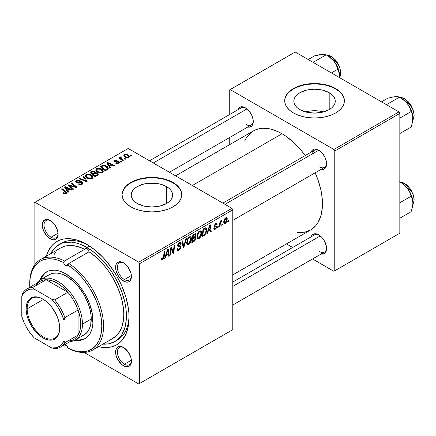 <?xml version="1.0" encoding="UTF-8"?>
<svg xmlns="http://www.w3.org/2000/svg" width="436" height="436" viewBox="0 0 436 436"><rect width="100%" height="100%" fill="white"/><g stroke="black" fill="none" stroke-linecap="round" stroke-linejoin="round"><path stroke-width="0.65" d="M323.588 111.921A20.715 11.957 0 0 0 305.516 111.921L310.508 110.951L314.552 110.722L318.591 110.951L323.588 111.916M329.196 92.705L329.196 109.616L322.477 112.205L314.552 113.115L306.628 112.205L299.908 109.616A20.715 11.957 180 0 1 293.837 101.157A20.715 11.957 180 0 1 306.628 90.11A20.715 11.957 180 0 1 329.196 92.705L331.774 94.514L333.687 96.579L334.864 98.825L335.262 101.157L334.864 103.49L333.687 105.735L331.774 107.801L329.196 109.616L329.196 92.705A20.715 11.957 180 0 1 335.262 101.157A20.715 11.957 180 0 1 322.477 112.205A20.715 11.957 180 0 1 299.908 109.616L297.33 107.801L295.417 105.735L294.235 103.49L293.837 101.157L294.235 98.825L295.417 96.579L297.33 94.514L299.908 92.705L306.628 90.11L314.552 89.2L322.477 90.11L329.196 92.705M344.391 100.956A29.839 17.227 0 0 0 335.649 88.977L335.649 88.568A29.839 17.227 180 0 1 344.391 100.754A29.839 17.227 180 0 1 325.97 116.668A29.839 17.227 180 0 1 293.455 112.935L297.973 115.077L303.134 116.668L308.732 117.649L314.552 117.982L320.373 117.649L325.97 116.668L331.131 115.077L335.649 112.935L339.361 110.324L342.118 107.343L343.819 104.111L344.391 100.754L343.819 97.392L342.118 94.16L339.361 91.179L335.649 88.568L331.131 86.426L325.97 84.835L320.373 83.854L314.552 83.527L308.732 83.854L303.134 84.835L297.973 86.426L293.455 88.568L289.744 91.179L286.986 94.16L285.286 97.392L284.713 100.754L285.286 104.111L286.986 107.343L289.744 110.324L293.455 112.935A29.839 17.227 180 0 1 284.713 100.754A29.839 17.227 180 0 1 303.134 84.835A29.839 17.227 180 0 1 335.649 88.568L335.649 88.977A29.839 17.227 0 0 0 303.298 85.205A29.839 17.227 0 0 0 284.713 100.956M137.264 203.514A20.715 11.957 180 0 1 131.198 195.055A20.715 11.957 180 0 1 143.984 184.008A20.715 11.957 180 0 1 166.557 186.603L166.557 203.514L159.838 206.108L151.913 207.018L143.984 206.108L137.264 203.514L134.691 201.699L132.773 199.634L131.596 197.388L131.198 195.055L131.596 192.723L132.773 190.483L134.691 188.412L137.264 186.603L143.984 184.008L147.869 183.327L155.952 183.327L159.838 184.008L166.557 186.603L169.135 188.412L171.048 190.483L172.225 192.723L172.623 195.055L172.225 197.388L171.048 199.634L169.135 201.699L166.557 203.514L166.557 186.603A20.715 11.957 180 0 1 172.623 195.055A20.715 11.957 180 0 1 159.838 206.108A20.715 11.957 180 0 1 137.264 203.514M181.747 194.854A29.839 17.227 0 0 0 173.01 182.875L173.01 182.471A29.839 17.227 180 0 1 181.752 194.652A29.839 17.227 180 0 1 163.331 210.566A29.839 17.227 180 0 1 130.811 206.833L135.334 208.975L140.496 210.566L146.093 211.547L151.913 211.88L157.734 211.547L163.331 210.566L168.487 208.975L173.01 206.833L176.722 204.222L179.479 201.241L181.18 198.009L181.752 194.652L181.18 191.29L179.479 188.058L176.722 185.082L173.01 182.471L168.487 180.33L163.331 178.733L157.734 177.757L151.913 177.425L146.093 177.757L140.496 178.733L135.334 180.33L130.811 182.471L127.099 185.082L124.342 188.058L122.647 191.29L122.075 194.652L122.647 198.009L124.342 201.241L127.099 204.222L130.811 206.833A29.839 17.227 180 0 1 122.075 194.652A29.839 17.227 180 0 1 140.496 178.733A29.839 17.227 180 0 1 173.01 182.471L173.01 182.875A29.839 17.227 0 0 0 140.654 179.103A29.839 17.227 0 0 0 122.075 194.854M123.971 347.754A9.946 5.744 -120 0 0 117.366 352.299A9.946 5.744 -120 0 0 124.396 364.229L123.513 365.755A11.189 6.458 60 0 1 115.605 352.048A11.189 6.458 60 0 1 123.513 347.481L120.489 346.429L117.922 346.925L116.935 347.743L116.205 348.898L115.605 352.048L116.205 355.89L117.922 359.847L121.971 364.687L125.061 366.469L127.912 366.752L130.097 365.488L130.827 364.333L131.427 361.182L130.827 357.34L127.912 351.558L123.513 347.481A11.189 6.458 60 0 1 131.427 361.182A11.189 6.458 60 0 1 123.513 365.755L124.396 364.229A9.946 5.744 60 0 1 117.9 355.465A9.946 5.744 60 0 1 119.42 347.497A9.946 5.744 60 0 1 123.971 347.754M50.647 220.763A9.946 5.744 -120 0 0 44.047 225.303A9.946 5.744 -120 0 0 51.077 237.239L50.194 238.759A11.189 6.458 60 0 1 42.287 225.052A11.189 6.458 60 0 1 50.194 220.485L47.17 219.433L45.802 219.488L43.616 220.747L42.434 223.357L42.434 226.927L43.616 230.9L47.17 236.317L50.194 238.759L53.225 239.811L54.593 239.756L55.792 239.315L57.508 237.337L58.108 234.192L57.508 230.344L54.593 224.562L50.194 220.485A11.189 6.458 60 0 1 58.108 234.192A11.189 6.458 60 0 1 50.194 238.759L51.077 237.239A9.946 5.744 60 0 1 44.576 228.469A9.946 5.744 60 0 1 46.102 220.502A9.946 5.744 60 0 1 50.647 220.763M123.971 263.093A9.946 5.744 -120 0 0 117.366 267.633A9.946 5.744 -120 0 0 124.396 279.569L123.513 281.089A11.189 6.458 60 0 1 115.605 267.388A11.189 6.458 60 0 1 123.513 262.815L120.489 261.764L119.121 261.818L116.935 263.077L116.205 264.238L115.605 267.388L116.205 271.23L117.922 275.181L120.489 278.648L123.513 281.089L126.544 282.141L127.912 282.087L129.111 281.645L130.827 279.672L131.427 276.522L130.827 272.68L127.912 266.897L123.513 262.815A11.189 6.458 60 0 1 131.427 276.522A11.189 6.458 60 0 1 123.513 281.089L124.396 279.569A9.946 5.744 60 0 1 117.9 270.8A9.946 5.744 60 0 1 119.42 262.832A9.946 5.744 60 0 1 123.971 263.093M58.064 233.2L51.077 237.239L58.064 233.2M131.383 360.196L124.396 364.229L131.383 360.196M131.383 275.53L124.396 279.569L131.383 275.53M222.845 203.121L314.59 150.153A9.946 5.744 60 0 1 319.136 150.415A9.946 5.744 -120 0 0 312.579 153.777M311.146 152.142A11.189 6.458 60 0 1 318.683 150.137L315.659 149.085L314.291 149.139L312.105 150.398L311.146 152.142M237.827 109.812A11.189 6.458 60 0 1 245.364 107.806L242.334 106.755L240.966 106.809L238.786 108.068L237.827 109.812M311.146 236.803A11.189 6.458 60 0 1 318.683 234.802L317.141 234.083L314.291 233.805L312.105 235.064L311.146 236.803M58.882 244.667A55.95 32.302 60 0 1 86.857 247.435L89.418 245.959L86.857 247.435L79.139 243.86L75.374 242.776L71.717 242.176L64.877 242.449L61.759 243.315L56.277 246.482L53.96 248.749L50.707 253.698A55.95 32.302 60 0 1 58.882 244.667L61.52 243.146A55.95 32.302 60 0 1 88.197 245.19A55.95 32.302 -120 0 0 60.233 243.958M46.303 256.237A59.678 34.455 60 0 1 86.857 244.394L78.622 240.574L74.605 239.419L66.964 238.661L63.411 239.07L60.086 239.996L57.018 241.435L54.238 243.375L51.77 245.79L47.867 251.964L46.303 256.237M175.599 175.844L253.43 130.909A57.192 33.022 -120 0 1 282.021 133.743L285.989 136.255L293.76 142.534L301.085 150.262L305.211 155.57A57.192 33.022 -120 0 0 282.021 133.743L192.352 185.513L282.021 133.743L278.059 131.677L270.287 128.974L262.963 128.249L259.556 128.642L256.368 129.53L253.43 130.909L250.765 132.767L246.356 137.836L244.661 140.997M297.499 232.519L304.492 232.241L310.617 229.968A57.192 33.022 -120 0 0 315.157 172.798L317.691 179.016L320.722 189.229L321.686 194.227L322.466 203.786L322.269 208.255L320.722 216.338L317.691 223.041L315.648 225.799L310.617 229.968L232.791 274.903M232.791 282.043L314.59 234.813A9.946 5.744 60 0 1 319.136 235.075M149.526 160.791L241.272 107.823A9.946 5.744 60 0 1 245.817 108.084M34.106 202.773L34.106 265.84L34.106 202.773L128.173 148.463L231.914 208.354L138.724 262.156L34.989 202.266L138.724 262.156L139.602 263.682L139.602 383.467L232.791 329.665L232.791 209.88L139.602 263.682L139.602 383.467L138.724 383.974L84.11 352.441L138.724 383.974L232.791 329.665L138.724 383.974L232.791 329.665L232.791 209.88L231.914 208.354L232.791 209.88L139.602 263.682L138.724 262.156L231.914 208.354L128.173 148.463L34.106 202.773M201.705 232.928L200.669 236.797L199.628 238.149L198.326 238.863L197.421 238.53L196.936 237.282L197.639 233.353L198.554 231.865L199.819 230.867L200.903 230.829L201.601 231.876L201.705 232.928L200.952 230.857L199.579 230.993L197.753 233.118L196.909 236.753L197.699 238.759L199.023 238.606L196.952 237.413L199.023 238.606C200.822 237.07 201.715 235.178 201.705 232.928L201.001 232.524L201.705 232.928M208.185 231.287L207.427 233.658L206.735 234.061L209.591 225.303L210.375 224.851L211.215 231.472L210.572 231.843L210.37 230.023L208.185 231.287L210.37 230.023L210.572 231.843L211.215 231.472L210.375 224.851L209.591 225.303L206.735 234.061L207.427 233.658L206.953 233.385L207.427 233.658L208.185 231.287L207.727 231.02L208.185 231.287M162.721 258.728L161.593 257.981L162.061 258.254L162.121 257.6L161.478 258.063L161.761 259.725L162.683 259.584L161.424 258.859L162.683 259.584L161.582 259.54L161.478 258.063L162.121 257.6L162.448 258.831L163.249 258.161L164.301 251.452L164.95 251.076L163.925 257.927L162.683 259.584L164.187 256.728L164.95 251.076L164.301 251.452L163.565 256.908L162.721 258.728L162.263 258.788M180.842 247.01L180.526 248.406L179.643 249.665L178.509 250.417L177.447 250.417L177.005 248.907L177.648 248.455L177.855 249.463L178.624 249.517L179.616 248.825L180.177 247.724L179.992 246.89L178.215 246.623L177.692 245.969L177.757 244.716L178.706 243.152L180.068 242.383L181.038 242.956L181.163 243.838L180.526 244.28L180.335 243.479L179.578 243.392L178.755 243.98L178.291 245.01L178.526 245.621L180.45 245.877L180.842 247.01L180.417 245.855L178.526 245.621L178.286 245.125L179.349 243.501L180.215 243.381L180.526 244.28L181.163 243.838L180.64 242.471L179.37 242.661L177.648 245.539L178.373 246.672L180.035 246.923L180.204 247.446L178.956 249.359L177.812 249.403L177.648 248.455L177.005 248.907L177.517 250.466L178.913 250.215L177.011 249.114L178.913 250.215L180.842 247.01L177.67 245.179L180.842 247.01M186.597 238.579L183.905 247.239L183.087 247.708L182.15 241.146L182.793 240.776L183.6 246.4L185.905 238.977L186.597 238.579L185.905 238.977L183.6 246.4L182.793 240.776L182.15 241.146L183.087 247.708L183.905 247.239L182.94 246.683L183.905 247.239L186.597 238.579M191.475 238.835L190.439 242.705L189.398 244.051L188.096 244.77L187.191 244.438L186.706 243.19L187.409 239.255L188.325 237.773L189.589 236.775L190.668 236.737L191.371 237.784L191.475 238.835L190.723 236.764L189.349 236.901L187.518 239.026L186.679 242.656L187.469 244.667L188.788 244.509L186.722 243.315L188.788 244.509C190.592 242.977 191.486 241.086 191.475 238.835L190.772 238.427L191.475 238.835M228.464 220.496L228.317 221.597L227.679 221.968L227.81 220.878L228.464 220.496L227.81 220.878L227.679 221.968L228.317 221.597L227.761 221.275L228.317 221.597L228.464 220.496M196.031 238.029L194.963 240.683L191.791 242.683L192.832 234.977L195.05 233.751L195.917 233.952L196.064 235.364L195.263 237.037L195.846 237.271L196.031 238.029L195.263 237.037L196.107 234.813L195.263 233.696L192.832 234.977L191.791 242.683L194.26 241.261L193.54 240.846L194.26 241.261L196.031 238.029L194.412 237.097L196.031 238.029M166.061 255.6L165.309 257.976L164.617 258.374L167.473 249.621L168.258 249.169L169.097 255.785L168.454 256.161L168.247 254.341L166.061 255.6L168.247 254.341L168.454 256.161L169.097 255.785L168.258 249.169L167.473 249.621L164.617 258.374L165.309 257.976L164.835 257.703L165.309 257.976L166.061 255.6L165.609 255.338L166.061 255.6M171.037 250.329L170.383 255.049L169.735 255.42L170.787 247.708L171.462 247.316L173.223 252.33L174.078 245.806L174.727 245.43L173.686 253.142L173.01 253.529L171.239 248.531L171.037 250.329L171.239 248.531L173.01 253.529L173.686 253.142L174.727 245.43L174.078 245.806L173.223 252.33L171.462 247.316L170.787 247.708L169.735 255.42L170.383 255.049L169.827 254.728L170.383 255.049L171.037 250.329L170.471 250.002L171.037 250.329M215.297 229.205L214.174 229.396L213.771 228.241L214.408 227.783L214.855 228.687L215.907 228.023L216.093 226.96L214.539 226.556L214.354 225.576L215.161 224.022L216.485 223.385L217.128 224.366L216.49 224.829L216.267 224.224L215.727 224.257L214.97 225.401L215.139 225.87L216.627 226.208L216.539 227.886L215.297 229.205L216.806 226.84L216.485 226.088L215.035 225.783L214.97 225.401L215.64 224.3L216.245 224.213L216.49 224.829L217.128 224.366L216.763 223.461L215.673 223.641L214.332 225.886L214.648 226.638L216.033 226.894L216.169 227.265L215.33 228.546L214.686 228.633L214.408 227.783L213.771 228.241L215.297 229.205L213.771 228.322L214.169 229.391L215.297 229.205M204.833 234.988L202.021 236.781L203.062 229.074L205.727 227.794L206.462 228.328L206.724 229.434L206.026 233.156L204.833 234.988L206.74 229.859L206.086 227.903L205.383 227.826L203.062 229.074L202.021 236.781L203.846 235.729L203.127 235.315L203.846 235.729L204.833 234.988L204.222 234.633L204.833 234.988M227.276 219.095L226.175 222.611L225.118 223.526L224.137 223.477L223.864 221.085L224.862 218.638L226.437 217.597L227.102 218.06L227.276 219.095L226.78 217.689L225.788 217.798C224.377 219.008 223.701 220.496 223.761 222.262L224.251 223.559L225.281 223.445L223.772 222.573L225.281 223.445L227.276 219.095L226.507 218.654L227.276 219.095M222.551 223.913L222.404 225.014L221.761 225.379L221.897 224.289L222.551 223.913L221.897 224.289L221.761 225.379L222.404 225.014L221.848 224.693L222.404 225.014L222.551 223.913M220.262 224.18L219.935 226.437L219.292 226.813L220.044 221.205L220.692 220.834L220.529 221.995L221.215 220.572L222 220.169L221.75 221.123L220.714 222.197L220.262 224.18L222 220.169L221.57 220.235L220.529 221.995L220.692 220.834L220.044 221.205L219.292 226.813L219.935 226.437L219.384 226.115L219.935 226.437L220.262 224.18L219.69 223.853L220.262 224.18M218.234 226.404L218.087 227.505L217.45 227.875L217.58 226.78L218.234 226.404L217.58 226.78L217.45 227.875L218.087 227.505L217.531 227.183L218.087 227.505L218.234 226.404M121.382 161.522L120.652 160.928L119.998 161.304L120.745 161.892L121.382 161.522L120.652 160.928L119.998 161.304L120.745 161.892L121.382 161.522M125.699 159.031L124.969 158.437L124.315 158.813L125.056 159.396L125.699 159.031L124.969 158.437L124.315 158.813L125.056 159.396L125.699 159.031M102.395 172.574L103.212 171.697L103.087 170.454L102.084 169.342L100.438 168.465L97.179 168.361L96.171 168.945L95.74 170.198L96.372 171.321L98.122 172.514L99.931 172.999L101.572 172.907L102.395 172.574L103.305 171.239L101.506 168.961C99.986 168.04 98.367 167.92 96.639 168.607L95.74 170.198L97.62 172.258C99.13 173.141 100.721 173.245 102.395 172.574M110.722 167.675L109.801 166.269L111.987 165.01L113.867 165.86L114.51 165.489L107.518 162.421L106.733 162.873L110.03 168.078L110.722 167.675L109.801 166.269L111.987 165.01L113.867 165.86L114.51 165.489L107.518 162.421L106.733 162.873L110.03 168.078L110.722 167.675M95.397 172.879L94.748 171.522L94.748 173.67L94.748 171.522L92.503 171.206L92.503 171.92L92.503 171.206L91.549 171.637L91.549 172.471L91.549 171.637L89.974 172.547L95.086 176.7L98.105 174.787L98.242 174.204L97.74 173.375L96.476 172.825L95.397 172.879L95.152 171.811L93.707 171.146L92.241 171.294L89.974 172.547L95.086 176.7L97.555 175.277L98.253 174.324L97.408 173.152L95.397 172.879L95.522 172.482M87.2 181.256L83.734 176.149L83.047 176.547L86.017 180.924L79.935 178.346L79.292 178.716L86.383 181.725L87.2 181.256L83.734 176.149L83.047 176.547L86.017 180.924L79.935 178.346L79.292 178.716L86.383 181.725L87.2 181.256M63.438 193.497L65.454 193.807L66.337 193.355L66.599 192.614L62.092 188.646L61.443 189.022L65.678 192.679L65.051 193.246L63.498 192.723L62.937 193.143L63.438 193.497L66.054 193.557L66.626 192.794L65.841 191.693L62.092 188.646L61.443 189.022L65.062 191.965L65.378 193.115L63.498 192.723L62.937 193.143L63.438 193.497M73.679 189.066L69.319 185.562L76.305 187.545L76.981 187.158L71.869 183L71.221 183.376L75.586 186.886L68.599 184.886L67.929 185.278L73.03 189.437L73.679 189.066L69.319 185.562L76.305 187.545L76.981 187.158L71.869 183L71.221 183.376L75.586 186.886L68.599 184.886L67.929 185.278L73.03 189.437L73.679 189.066M68.605 191.993L67.684 190.587L69.869 189.328L71.749 190.178L72.392 189.802L65.395 186.739L64.615 187.191L67.912 192.39L68.605 191.993L67.684 190.587L69.869 189.328L71.749 190.178L72.392 189.802L65.395 186.739L64.615 187.191L67.912 192.39L68.605 191.993M82.29 184.183L83.167 183.115L82.115 181.872L80.638 181.578L77.51 181.997L76.643 181.556L77.374 180.58L79.565 180.755L80.142 180.346L79.826 180.172L77.237 179.937L75.69 180.967L75.799 181.768L77.03 182.493L81.832 182.428L82.219 183.104L81.254 183.921L79.935 184.101L78.862 183.67L78.3 184.079L81.107 184.641L82.29 184.183L83.167 183.049L82.409 182.025L79.472 181.736L77.733 182.003L76.583 181.349L77.128 180.706L79.565 180.755L80.011 180.27L76.431 180.275L75.619 181.272L76.344 182.215L78.409 182.57L81.832 182.428L82.23 182.984L81.614 183.747L79.935 184.101L78.862 183.67L78.3 184.079L82.29 184.183M92.165 178.482L92.982 177.605L92.857 176.357L91.854 175.245L90.208 174.373L86.949 174.269L85.63 175.245L85.511 176.106L86.143 177.229L87.636 178.297L91.031 178.88L92.165 178.482L93.075 177.141L91.277 174.869C89.756 173.942 88.137 173.828 86.41 174.514L85.511 176.106L87.391 178.166C88.9 179.043 90.492 179.152 92.165 178.482M118.298 161.958L118.145 163.424L118.145 162.835L116.107 162.721L116.107 163.407L116.107 162.721L115.545 163.135L116.548 163.538L118.935 163.01L119.393 162.388L119.137 161.734L118.069 161.293L114.886 161.369L114.641 160.993L115.033 160.579L116.668 160.644L117.224 160.23L116.194 159.903L114.554 160.208L113.807 161.156L115.039 162.045L118.434 162.05L118.559 162.41L117.889 162.96L116.107 162.721L115.633 163.184L118.674 163.178L119.404 162.285L118.886 161.56L114.886 161.369L114.941 160.628L116.668 160.644L117.224 160.23L114.412 160.285L113.796 161.069L114.346 161.794L118.298 161.958L118.57 163.233M107.142 169.746L108.123 168.89L108.183 167.827L107.338 166.639L105.588 165.576L102.841 165.282L100.204 166.645L105.316 170.798L107.981 169.086L108.275 168.334L106.4 165.974L102.602 165.348L100.204 166.645L105.316 170.798L107.142 169.746M128.658 157.412L129.274 156.742L129.236 155.974L127.535 154.48L125.323 154.159L123.868 155.134L124.167 156.295L125.116 157.118L126.511 157.701L127.884 157.701L128.658 157.412L129.334 156.42L127.89 154.666L124.527 154.448L123.813 155.418L125.355 157.26L128.658 157.412M120.309 156.878L120.309 158.977L120.309 156.878L120.276 158.955L120.276 158.061L119.513 157.434L119.513 158.333L119.513 157.434L118.865 157.805L122.587 160.83L123.23 160.453L120.876 158.35L120.685 157.603L121.35 157.276L120.903 156.726L120.069 157.151L120.276 158.061L119.513 157.434L118.865 157.805L122.587 160.83L123.23 160.453L121.769 159.233L120.886 157.38L121.35 157.276L120.903 156.726L120.042 157.358M131.612 155.614L130.882 155.02L130.228 155.401L130.974 155.984L131.612 155.614L130.882 155.02L130.228 155.401L130.974 155.984L131.612 155.614M129.034 315.92A55.95 32.302 60 0 1 117.469 340.047A55.95 32.302 60 0 1 116.118 340.756A55.95 32.302 -120 0 0 129.034 315.926M229.276 90.094L229.276 114.744L229.276 90.094L295.21 52.026L398.951 111.916L333.894 149.477L230.154 89.587L333.894 149.477L334.772 151.003L334.772 270.789L399.828 233.227L399.828 113.442L334.772 151.003L334.772 270.789L333.894 271.296L312.541 258.968L333.894 271.296L399.828 233.227L333.894 271.296L399.828 233.227L399.828 113.442L398.951 111.916L399.828 113.442L334.772 151.003L333.894 149.477L398.951 111.916L295.21 52.026L229.276 90.094M229.276 137.716L229.276 144.856L229.276 137.716M292.649 247.485L286.468 243.915L292.649 247.485M321.092 254.03L323.081 254.074L325.261 252.809L326.444 250.199L326.444 246.634L324.28 240.705L321.714 237.244L318.683 234.802A11.189 6.458 60 0 1 326.597 248.504A11.189 6.458 60 0 1 321.092 254.03M247.773 127.04L249.757 127.078L251.943 125.819L253.125 123.208L253.125 119.644L251.943 115.665L249.757 111.883L245.364 107.806A11.189 6.458 60 0 1 253.278 121.513A11.189 6.458 60 0 1 247.773 127.04M321.092 169.37L323.081 169.408L325.261 168.149L326.444 165.538L326.444 161.974L325.261 157.995L323.081 154.213L318.683 150.137A11.189 6.458 60 0 1 326.597 163.843A11.189 6.458 60 0 1 321.092 169.37M326.58 163.309A9.946 5.744 60 0 1 324.537 167.38A9.946 5.744 60 0 1 319.561 166.89A9.946 5.744 -120 0 0 326.58 163.315M246.242 124.56A9.946 5.744 -120 0 0 253.262 120.979A9.946 5.744 60 0 1 251.218 125.05L169.419 172.275M319.561 251.55A9.946 5.744 -120 0 0 326.58 247.975A9.946 5.744 60 0 1 324.537 252.041L232.791 305.009M98.52 346.68L103.005 347.459L110.303 347.17L113.627 346.244L116.695 344.8L119.475 342.865L121.944 340.445L125.841 334.276L128.244 326.52L129.056 317.484L128.849 312.59L128.244 307.511L125.841 296.981L121.944 286.305L116.695 275.89L110.303 266.14L103.005 257.425L95.086 250.084L86.857 244.394A59.678 34.455 60 0 1 129.056 317.484A59.678 34.455 60 0 1 98.52 346.68M131.416 275.993A9.946 5.744 60 0 1 129.367 280.059A9.946 5.744 60 0 1 124.396 279.569A9.946 5.744 -120 0 0 131.416 275.993M131.416 360.654A9.946 5.744 60 0 1 129.367 364.725A9.946 5.744 60 0 1 124.396 364.229A9.946 5.744 -120 0 0 131.416 360.654M58.097 233.658A9.946 5.744 60 0 1 56.048 237.729A9.946 5.744 60 0 1 51.077 237.239A9.946 5.744 -120 0 0 58.097 233.663M181.18 191.698L179.479 188.466M176.722 185.485L173.01 182.875L168.487 180.733L163.331 179.142L157.734 178.161L151.913 177.828L146.093 178.161L140.496 179.142L135.334 180.733L130.811 182.875L127.099 185.485M124.342 188.466L122.647 191.698M343.819 97.795L342.118 94.563M339.361 91.587L335.649 88.977L331.131 86.835L325.97 85.243L320.373 84.262L314.552 83.93L308.732 84.262L303.134 85.243L297.973 86.835L293.455 88.977L289.744 91.587M286.986 94.563L285.286 97.795M68.599 185.829L68.599 184.886L68.599 185.829M71.76 186.314L71.76 185.741L71.76 186.314M74.049 186.935L74.049 186.379L74.049 186.935M75.586 187.349L75.586 186.886L75.586 187.349M71.869 183.91L71.869 183L71.869 183.91M69.319 186.412L69.319 185.562L69.319 186.412M70.578 187.442L70.578 186.515L70.578 187.442M65.395 188.423L65.395 186.739L65.395 188.423M67.684 192.031L67.684 190.587L67.684 192.031M67.313 189.971L66.337 188.423L66.337 189.911L66.337 188.423L65.591 187.404L65.591 188.728L65.591 187.404L69.057 188.962L69.057 189.791L69.057 188.962L67.313 189.971L67.313 191.448L67.313 189.971L65.591 187.404L69.057 188.962L67.313 189.971M63.498 193.53L63.498 192.723L63.498 193.53M63.972 193.748L63.972 193.066L63.972 193.748M65.378 193.824L65.378 193.115L65.378 193.824M65.678 193.737L65.678 192.712L65.378 193.115M62.092 189.546L62.092 188.646L62.092 189.546M65.841 193.666L65.841 191.693L65.841 193.666M78.862 184.368L78.862 183.67L78.862 184.368M79.058 184.444L79.058 183.785L79.058 184.444M79.935 184.679L79.935 184.101L79.935 184.679M81.614 184.499L81.614 183.747L81.614 184.499M76.431 182.259L76.431 180.275L76.431 182.259M76.943 182.466L76.943 181.823L76.943 182.466M77.733 182.591L77.733 182.003L77.733 182.591M79.472 182.412L79.472 181.736L79.472 182.412M82.409 184.112L82.409 182.025L82.409 184.112M79.935 178.989L79.935 178.346L79.935 178.989M84.192 180.798L84.192 180.117L84.192 180.798M86.017 181.572L86.017 180.924L86.017 181.572M83.734 177.577L83.734 176.149L83.734 177.577M85.483 175.833L85.511 176.106M86.41 177.479L86.41 174.514L86.41 177.479M91.277 175.692L91.277 174.869L91.277 175.692M86.486 176.09L87.287 174.847L89.375 174.722L91.026 175.495L91.969 176.547L91.495 178.771L91.495 178.041L89.249 178.275L87.233 177.239L86.486 176.09L87.107 174.94L90.568 175.201L92.11 177.092L91.495 178.041L88.061 177.812L88.061 178.493L88.061 177.812L86.486 176.09L86.486 177.55L86.475 175.899L86.475 177.539M97.408 175.359L97.408 173.152L97.408 175.359M92.814 173.953L91.217 172.661L91.217 173.561L91.217 172.661L92.318 172.029L94.132 171.904L94.639 172.607L94.639 173.73L94.639 172.607L93.854 173.354L93.854 174.182L93.854 173.354L92.814 173.953L92.814 174.852L92.814 173.953L91.217 172.661L93.048 171.702L94.247 171.975L94.541 172.82L92.814 173.953M94.639 173.73L94.639 172.607M95.135 175.844L93.413 174.438L93.413 175.337L93.413 174.438L94.765 173.659L96.754 173.512L97.277 174.204L96.934 175.637L96.934 174.765L96.334 175.152L96.334 175.981L96.334 175.152L95.135 175.844L95.135 176.673L95.135 175.844L93.413 174.438L95.582 173.31L96.972 173.659L97.065 174.64L95.135 175.844M114.412 161.832L114.412 160.285L114.412 161.832M114.886 161.369L114.941 160.628M115.311 162.078L115.311 161.543L115.311 162.078M116.238 162.001L116.238 161.467L116.238 162.001M117.753 161.805L117.753 161.276L117.753 161.805M118.886 163.042L118.886 161.56L118.886 163.042M107.518 164.105L107.518 162.421L107.518 164.105M109.801 167.713L109.801 166.269L109.801 167.713M109.431 165.653L108.455 164.105L108.455 165.593L108.455 164.105L107.708 163.086L107.708 164.41L107.708 163.086L111.175 164.645L111.175 165.478L111.175 164.645L109.431 165.653L109.431 167.13L109.431 165.653L107.708 163.086L111.175 164.645L109.431 165.653M101.735 166.585L101.735 165.756L101.735 166.585M102.602 166.094L102.602 165.348L102.602 166.094L103.288 165.811L105.719 166.323L107.311 168.203L106.188 169.462L106.188 170.291L106.188 169.462L105.37 169.936L101.452 166.754L101.452 167.653L101.452 166.754L103.288 165.811L104.302 165.784L106.024 166.508L107.131 167.615L107.163 168.688L105.37 169.936L105.37 170.765L105.37 169.936L101.452 166.754L102.585 166.1M106.4 166.775L106.4 165.974L106.4 166.775M96.639 171.577L96.639 168.607L96.639 171.577M101.506 169.784L101.506 168.961L101.506 169.784M96.716 170.182L97.517 168.945L99.604 168.814L101.256 169.588L102.198 170.64L101.724 172.863L101.724 172.133L99.708 172.411L97.462 171.337L96.716 170.182L97.337 169.037L100.798 169.293L102.34 171.19L101.724 172.133L98.291 171.909L98.291 172.585L98.291 171.909L96.716 170.182L96.716 171.642L96.705 169.996L96.705 171.631M124.527 156.677L124.527 154.448L124.527 156.677M127.89 155.505L127.89 154.666L127.89 155.505M125.922 156.851L124.658 155.39L125.056 154.785L127.247 155.031L128.467 156.513L128.102 157.647L128.102 157.085L125.922 156.851L125.922 157.532L125.922 156.851L124.691 155.603L124.778 155.025L125.448 154.644L127.247 155.031L128.451 156.35L128.26 156.976L127.568 157.254L125.922 156.851M124.969 159.325L124.969 158.437L124.969 159.325M120.903 157.369L120.903 156.726L120.903 157.369M120.658 159.26L120.886 157.38M121.769 160.165L121.769 159.233L121.769 160.165M120.652 161.821L120.652 160.928L120.652 161.821M130.882 155.914L130.882 155.02L130.882 155.914M195.72 233.761L195.263 233.696M194.614 233.952L196.107 234.813L194.614 233.952M194.81 236.775L195.263 237.037L194.81 236.775M195.671 237.113L195.263 237.037M193.034 237.909L193.361 235.505L192.805 235.184L193.361 235.505L194.456 234.873L193.737 234.459L194.456 234.873L195.241 234.639L195.47 235.217L195.115 236.41L193.034 237.909L192.483 237.587L193.034 237.909L195.061 236.492L195.464 235.353L195.252 234.644L193.361 235.505L193.034 237.909M192.559 241.413L192.914 238.808L192.358 238.487L192.914 238.808L194.271 238.023L193.551 237.609L194.271 238.023L195.175 237.778L195.388 238.378L194.391 240.318L192.559 241.413L192.009 241.092L192.559 241.413L194.843 239.865L195.339 238.819L195.219 237.805L192.914 238.808L192.559 241.413M187.317 242.323L188.025 239.282L187.535 238.999L188.025 239.282L189.328 237.74L188.701 237.38L190.292 237.658L190.832 239.124L188.837 243.653L187.862 243.735L187.317 242.323L186.706 241.969L187.317 242.323L187.513 243.359L188.041 243.806L188.837 243.653L189.742 242.765L190.826 239.413L190.652 238.067L189.987 237.56L188.952 238.012L188.15 239.048L187.317 242.323M182.586 244.204L183.387 244.667L182.586 244.204M182.837 245.959L183.6 246.4L182.837 245.959M177.005 248.94L177.812 249.403L177.005 248.94M177.011 248.994L177.812 249.403M177.648 245.533L180.035 246.923M179.91 246.847L177.648 245.544M177.675 245.899L179.142 246.743L177.675 245.899M177.904 246.405L178.373 246.672L177.904 246.405M179.381 242.65L181.169 243.68L179.381 242.65M179.25 242.732L181.163 243.838L179.25 242.732M178.716 243.141L179.349 243.501L178.716 243.141M177.735 244.809L178.286 245.125L177.735 244.809M178.526 245.621L178.286 245.125M163.631 256.406L164.187 256.728L163.631 256.406M168.367 255.365L169.097 255.785L168.367 255.365M167.528 253.926L168.247 254.341L167.528 253.926M166.416 254.57L167.266 251.97L166.797 251.697L167.266 251.97L167.778 250.22L167.359 249.981L167.778 250.22L168.16 253.561L166.416 254.57L165.947 254.297L166.416 254.57L168.16 253.561L167.778 250.22L166.416 254.57M171.353 248.967L172.296 249.512L171.353 248.967M171.866 250.537L172.89 251.131L171.866 250.537M172.362 251.839L173.223 252.33L172.362 251.839M172.629 252.531L173.686 253.142L172.629 252.531M170.716 248.231L171.239 248.531L170.716 248.231M214.349 226.137L215.422 226.758L214.349 226.137M215.771 223.586L217.128 224.366L215.771 223.586M215.161 224.022L215.64 224.3L215.161 224.022M214.468 225.112L214.97 225.401L214.468 225.112M214.381 225.407L215.035 225.783L214.381 225.407M215.558 225.935L215.035 225.783M215.112 225.859L214.376 225.434M210.484 231.047L211.215 231.472L210.484 231.047M209.651 229.609L210.37 230.023L209.651 229.609M208.533 230.252L209.384 227.652L208.915 227.379L209.384 227.652L209.896 225.908L209.476 225.663L209.896 225.908L210.277 229.243L208.533 230.252L208.065 229.979L208.533 230.252L210.277 229.243L209.896 225.908L208.533 230.252M206.037 229.456L206.74 229.859L206.037 229.456M205.323 228.715L203.59 229.598L202.795 235.505L204.844 234.067L205.683 232.53L206.07 229.641L205.323 228.715L206.097 230.186C206.135 232.252 205.307 233.87 203.612 235.031L202.795 235.505L202.239 235.184L202.795 235.505L203.59 229.598L203.034 229.282L203.59 229.598L204.517 229.064L203.797 228.649L204.517 229.064L205.323 228.715L204.5 228.241L205.656 228.78L204.615 228.175M197.546 236.416L198.255 233.374L197.764 233.091L198.255 233.374L199.557 231.838L198.93 231.472L200.522 231.75L201.061 233.222L199.067 237.745L198.091 237.827L197.546 236.416L196.936 236.061L197.546 236.416L197.742 237.451L198.271 237.898L199.067 237.745L199.971 236.857L201.056 233.505L200.882 232.159L200.217 231.652L199.366 231.957L198.38 233.14L197.546 236.416M224.398 221.815L225.755 218.463L225.27 218.18L226.3 218.42L226.638 219.466L225.287 222.791L224.736 222.84L224.398 221.815L223.81 221.472L224.872 222.894L225.924 222.115L226.633 219.673L226.175 218.371L224.867 219.581L224.398 221.815M219.984 221.679L220.529 221.995L219.984 221.679M221.096 220.747L221.75 221.123L221.096 220.747M221.003 220.905L221.428 221.145L221.003 220.905M60.724 247.91L65.231 246.078L71.237 245.468L77.804 246.558L84.693 249.305A3.107 1.793 60 0 1 85.303 248.297A3.107 1.793 60 0 1 86.857 248.455L88.268 249.866L89.02 251.806L68.801 263.48A52.216 30.149 60 0 1 101.147 309.565A52.216 30.149 60 0 1 92.743 350.015A52.216 30.149 60 0 1 68.801 348.604A52.216 30.149 -120 0 0 103.561 326.112A52.216 30.149 -120 0 0 68.801 263.48L67.896 264.99A50.974 29.43 60 0 1 101.801 326.112A50.974 29.43 60 0 1 67.896 348.086L74.616 350.762L81.02 351.819L86.878 351.22L91.991 348.991L96.165 345.203L99.261 339.998L101.157 333.556L101.801 326.112L101.157 317.926L99.261 309.288L96.165 300.508L89.544 287.76L84.034 279.977L81.02 276.408L74.616 270.069L67.896 264.99L67.122 265.949L65.754 265.709A3.107 1.793 60 0 1 63.618 262.516L64.468 260.979L84.693 249.305L85.44 248.231L86.857 248.455A3.107 1.793 60 0 1 89.02 251.806L95.909 257.011L99.245 260.107L105.561 267.159L108.482 271.045L113.72 279.378L118.003 288.201L121.17 297.194L122.303 301.658L123.617 310.318L123.78 314.438L123.617 318.367L122.303 325.512L121.17 328.668L118.003 334.003L115.992 336.134L111.207 339.23M92.743 350.015L112.962 338.341A52.216 30.149 -120 0 0 121.371 297.892A52.216 30.149 -120 0 0 89.02 251.806L68.801 263.48L67.896 264.99A3.107 1.793 60 0 1 67.313 265.862A3.107 1.793 60 0 1 65.754 265.709L68.463 264.151L65.754 265.709L64.392 264.374L63.618 262.516L56.898 259.84L53.644 259.109L47.48 258.875L41.97 260.297L39.523 261.611L35.349 265.399L32.253 270.603L30.351 277.045L29.871 280.659L29.79 287.302A50.974 29.43 60 0 1 29.713 284.49A50.974 29.43 60 0 1 63.618 262.516L64.468 260.979L84.693 249.305A52.216 30.149 -120 0 0 60.746 247.899L40.526 259.573A52.216 30.149 60 0 1 64.468 260.979A52.216 30.149 -120 0 0 29.713 283.476L29.713 284.49M64.468 346.108L66.13 345.149L64.468 346.108L63.618 345.612A3.107 1.793 60 0 1 63.76 345.214M64.839 344.593A3.107 1.793 60 0 1 65.754 344.892L67.122 346.228L67.896 348.086A3.107 1.793 60 0 0 65.754 344.892L64.392 344.653M46.93 271.677A38.542 22.252 -120 0 0 40.962 279.422L42.603 276.081L45.567 272.669M40.074 279.939A38.542 22.252 60 0 1 46.489 271.922A38.542 22.252 60 0 1 65.754 273.83L73.668 279.754L78.605 284.964L83.047 290.959L86.824 297.499L89.794 304.344L92.487 314.596L92.879 324.046L91.838 329.491L89.794 334.014L86.824 337.426L83.047 339.611L78.605 340.472L74.878 340.222A38.542 22.252 60 0 0 85.025 338.679A38.542 22.252 60 0 0 90.933 307.794A38.542 22.252 60 0 0 65.754 273.83L60.441 271.366L57.846 270.62L55.328 270.206L50.614 270.391L48.467 270.99L44.69 273.176L41.72 276.588L40.074 279.939M86.857 247.435A55.95 32.302 60 0 1 123.404 296.742A55.95 32.302 60 0 1 114.832 341.573A55.95 32.302 60 0 1 102.923 344.14L108.837 343.791L114.832 341.573L119.747 337.491L121.748 334.799L124.712 328.237L126.227 320.329L126.227 311.375L125.655 306.612L124.712 301.717L121.748 291.728L117.437 281.798L111.954 272.298L108.837 267.824L101.997 259.654L94.574 252.771L86.857 247.435M47.606 275.775L49.23 274.647A34.815 20.1 60 0 1 66.637 276.37A34.815 20.1 60 0 1 89.38 307.048A34.815 20.1 60 0 1 84.039 334.941L82.251 335.78M53.977 254.733L55.71 252.237M29.713 283.989A52.216 30.149 60 0 1 40.526 259.573M63.999 345.83L63.618 345.612A50.974 29.43 60 0 1 63.362 345.448L63.618 345.612L63.901 344.996M85.461 338.418A38.542 22.252 -120 0 1 75.771 339.715L79.483 339.966L83.925 339.099M40.439 279.721A34.815 20.1 60 0 1 67.264 289.046A34.815 20.1 60 0 1 82.459 324.079L91.249 319.005L82.459 324.079A34.815 20.1 -120 0 0 64.141 286.027A34.815 20.1 -120 0 0 36.45 283.46A34.815 20.1 60 0 1 40.439 279.721L49.23 274.647L52.958 273.263L57.214 273.094L61.836 274.14L66.637 276.37L73.782 281.721L78.24 286.425L84.044 294.741L88.344 303.93L90.192 310.143L91.135 316.149L90.781 324.275L89.38 328.798L87.102 332.401L84.044 334.941L75.248 340.015A34.815 20.1 60 0 1 70.016 341.601A34.815 20.1 -120 0 0 82.459 324.079L80.704 324.079A33.567 19.38 60 0 1 78.066 335.115A33.567 19.38 60 0 1 67.842 341.017M405.469 101.49L407.126 103.31A16.41 9.472 -120 0 0 401.322 98.165L399.529 97.13L403.622 99.871L407.126 103.31L409.606 107.305L411.132 111.561L399.828 118.091L411.132 111.561L412.423 114.575L412.925 118.26L412.423 122.538L411.132 127.034L399.828 133.558L411.132 127.034L412.423 122.538L412.827 116.456L412.042 112.624L410.527 108.722L408.385 105.011L405.763 101.746L402.837 99.152L399.529 97.13L405.469 101.49M412.832 120.042A13.674 7.897 -120 0 0 404.314 98.672A0.747 0.431 -60 0 1 404.684 98.634A0.747 0.431 120 0 0 404.314 98.672A13.674 7.897 60 0 1 413.824 117.349M404.314 98.672L403.115 99.359L404.314 98.672A13.674 7.897 -120 0 0 399.916 97.353M386.432 104.689L399.529 97.13L386.432 104.689M396.88 96.623L393.866 96.825L387.926 98.165L381.527 101.861L387.926 98.165L392.019 97.168L398.003 96.634L401.322 98.165M399.529 97.13L396.891 96.552L394.258 96.857M412.925 118.358L412.925 118.26A16.41 9.472 -120 0 0 407.126 103.31L409.606 107.305L411.851 112.984L412.925 118.26A16.41 9.472 -120 0 1 412.925 118.33M412.821 120.145L414.2 115.213L412.952 108.935L404.684 98.634A0.747 0.431 -60 0 1 404.837 98.977L406.625 100.209M408.336 101.801L411.306 105.801L413.284 110.368M413.808 112.651L413.982 114.81M318.732 150.224L224.981 204.353L318.732 150.224M320.28 235.909L232.791 286.419L320.28 235.909M405.469 186.15L407.126 187.971A16.41 9.472 -120 0 0 401.322 182.826L404.325 185.017L407.126 187.971L409.606 191.965L411.132 196.227L399.828 202.751L411.132 196.227L412.423 199.236L412.925 202.925L412.423 207.198L411.132 211.694L399.828 218.223L411.132 211.694L412.423 207.198L412.925 202.925L412.042 197.29L409.529 191.491L407.126 187.971L409.606 191.965L411.851 197.65L412.925 202.925A16.41 9.472 -120 0 0 407.126 187.971L403.622 184.537L405.469 186.15M401.632 183.093L399.529 181.79L401.632 183.093M412.832 204.702A13.674 7.897 -120 0 0 404.314 183.333A0.747 0.431 -60 0 1 404.684 183.294A0.747 0.431 120 0 0 404.314 183.333A13.674 7.897 60 0 1 413.824 202.015M404.314 183.333L403.115 184.025L404.314 183.333A13.674 7.897 -120 0 0 399.916 182.014M412.821 204.811L414.2 199.879L412.952 193.6L404.684 183.294A0.747 0.431 -60 0 1 404.837 183.638L406.625 184.869M408.336 186.461L411.306 190.461L413.284 195.034M413.808 197.312L413.982 199.475M153.319 162.977L246.961 108.913L153.319 162.977M339.562 77.63A13.674 7.897 -120 0 0 330.989 56.342L329.796 57.029L330.989 56.342A0.747 0.431 -60 0 1 331.365 56.304A0.747 0.431 -60 0 1 331.518 56.647L333.3 57.879M326.504 54.969L331.365 56.304A0.747 0.431 120 0 0 330.989 56.342A13.674 7.897 -120 0 0 326.597 55.023M331.415 72.926L337.813 69.231L339.475 73.995L339.475 78.028L339.508 74.125L338.723 70.294L337.208 66.392L333.802 60.98L336.287 64.975L337.813 69.231L331.415 72.926M313.108 62.359L326.21 54.8L330.303 57.541L333.802 60.98L331.006 58.026L326.21 54.8L313.108 62.359M323.561 54.293L320.542 54.495L314.607 55.835L308.208 59.53L314.607 55.835L323.572 54.222L325.545 54.505L328.313 56.102L333.802 60.98A16.41 9.472 -120 0 0 328.003 55.835M339.606 76.028L339.606 75.929A16.41 9.472 -120 0 0 333.802 60.98L336.287 64.975L338.532 70.654L339.606 75.929A16.41 9.472 -120 0 1 339.606 76M326.21 54.8L323.572 54.222L320.94 54.527M335.017 59.47L337.982 63.471L339.966 68.038M340.489 70.321L340.663 72.48M330.989 56.342A13.674 7.897 60 0 1 340.511 74.965M43.164 299.265A22.999 13.282 -120 0 0 27.163 308.802L26.106 308.802A23.746 13.712 60 0 1 42.897 299.107A23.746 13.712 60 0 1 59.688 328.194L59.367 331.791L58.413 334.875L56.86 337.328L54.773 339.061L52.227 340.004L49.323 340.118L46.172 339.404L42.897 337.889L39.622 335.622L36.471 332.701L31.027 325.354L27.386 316.961L26.433 312.77L26.106 308.802L26.433 305.205L27.386 302.121L28.94 299.663L31.027 297.93L33.572 296.992L36.471 296.872L39.622 297.592L42.897 299.107L46.172 301.374L49.323 304.295L52.227 307.762L56.86 315.784L58.413 320.035L59.367 324.221L59.688 328.194A23.746 13.712 60 0 1 42.897 337.889A23.746 13.712 60 0 1 26.106 308.802L27.163 308.802A22.999 13.282 60 0 1 31.926 298.273A22.999 13.282 60 0 1 43.164 299.265M43.42 299.418L27.163 308.802L43.42 299.418M35.866 285.64A33.567 19.38 60 0 1 46.091 279.738A33.567 19.38 60 0 1 67.842 292.289L62.561 286.97L56.963 282.969L51.372 280.512L46.091 279.738L67.842 292.289A33.567 19.38 60 0 1 78.066 310.001A33.567 19.38 60 0 1 80.704 324.079L80.033 317.234L78.066 310.001L78.066 335.115L80.033 330.156L80.704 324.079L82.459 324.079A34.815 20.1 60 0 1 75.248 340.015M26.994 288.921L40.183 281.307A33.567 19.38 -120 0 1 46.091 279.738L32.902 287.346L34.106 289.057A32.324 18.661 60 0 0 21.8 296.164L22.677 293.254A33.567 19.38 60 0 1 26.994 288.921A33.567 19.38 60 0 1 32.902 287.346A33.567 19.38 -120 0 0 22.677 293.254L21.8 296.164L21.8 316.465L23.909 322.22L26.738 327.828L30.182 333.082L34.106 337.786L51.693 347.939L54.653 348.631A33.567 19.38 -120 0 0 64.877 342.729L63.999 340.832L63.999 320.525L64.877 317.615L78.066 310.001L78.066 335.115L64.877 342.729A33.567 19.38 60 0 1 60.56 347.061A33.567 19.38 60 0 1 54.653 348.631L51.693 347.939L55.617 347.77L59.062 346.495L61.89 344.151L63.999 340.832L63.999 320.525L61.89 314.776L59.062 309.168L55.617 303.908L51.693 299.21L34.106 289.057L32.902 287.346L46.091 279.738L67.842 292.289L54.653 299.903L51.693 299.21L34.106 289.057L30.182 289.226L26.738 290.501L23.909 292.845L21.8 296.164L21.8 316.465A32.324 18.661 60 0 0 34.106 337.786L51.693 347.939A32.324 18.661 60 0 0 63.999 340.832L64.877 342.729L78.066 335.115A33.567 19.38 -120 0 1 73.749 339.448L60.56 347.061M78.066 310.001A33.567 19.38 -120 0 0 67.842 292.289L54.653 299.903A33.567 19.38 60 0 1 64.877 317.615L78.066 310.001M59.688 327.883A22.999 13.282 60 0 1 54.925 338.113A22.999 13.282 60 0 1 37.202 331.949A22.999 13.282 60 0 1 27.163 308.802A22.999 13.282 -120 0 0 43.295 336.897A22.999 13.282 -120 0 0 59.688 327.883M64.877 317.615A33.567 19.38 -120 0 0 54.653 299.903L51.693 299.21A32.324 18.661 60 0 1 63.999 320.525L64.877 317.615M82.23 183.006L82.23 184.215M76.583 181.349L76.583 182.335M92.11 177.114L92.11 178.509M97.277 174.204L97.277 175.441M114.641 161.02L114.641 161.936M107.311 168.203L107.311 169.642M102.34 171.206L102.34 172.607M124.658 155.39L124.658 156.786M128.467 156.513L128.467 157.51M195.241 234.639L194.336 234.11M195.17 237.773L194.216 237.222M190.281 237.653L189.17 237.01M187.862 243.735L186.695 243.059M180.215 243.381L179.174 242.781M162.257 258.788L161.445 258.319M214.686 228.633L213.88 228.164M216.245 224.213L215.471 223.766M200.511 231.75L199.399 231.107M198.091 237.827L196.925 237.151M226.3 218.42L225.521 217.973M224.736 222.84L223.761 222.278M117.469 340.047L114.832 341.573M399.823 97.299L404.684 98.634M324.537 167.38L232.791 220.349M399.529 181.79L401.322 182.826M399.828 181.965L404.684 183.294M331.365 56.304L339.584 66.474L340.881 72.703L339.606 77.657"/></g></svg>
